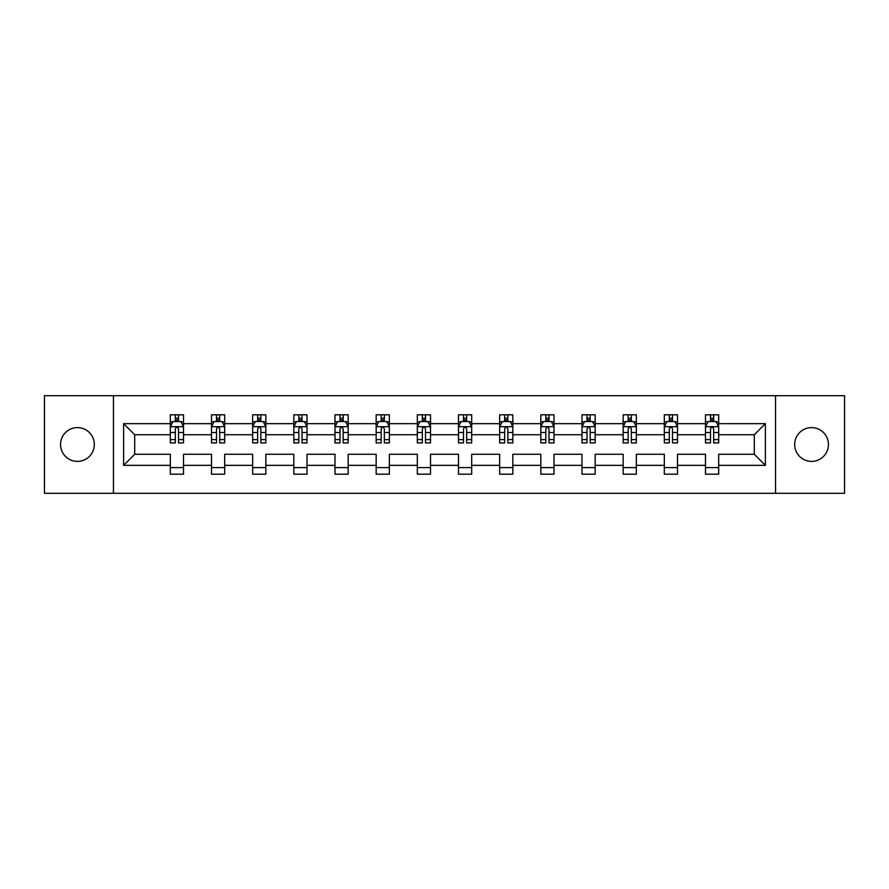 <?xml version="1.0" encoding="UTF-8"?>
<svg xmlns="http://www.w3.org/2000/svg" width="889" height="889" viewBox="0 0 889 889"><rect width="100%" height="100%" fill="white"/><g stroke="black" fill="none" stroke-linecap="round" stroke-linejoin="round"><path stroke-width="1.33" d="M811.568 427.609A16.891 16.891 0 0 0 794.677 444.5A16.891 16.891 0 0 0 811.568 461.391A16.891 16.891 0 0 0 828.448 444.5A16.891 16.891 0 0 0 811.568 427.609M77.432 427.609A16.891 16.891 0 0 0 60.552 444.5A16.891 16.891 0 0 0 77.432 461.391A16.891 16.891 0 0 0 94.323 444.5A16.891 16.891 0 0 0 77.432 427.609M775.541 493.317L844.55 493.317L844.55 395.683L775.541 395.683L775.541 493.317L113.459 493.317L113.459 395.683L44.45 395.683L44.45 493.317L113.459 493.317M718.679 465.347L718.679 454.268L754.305 454.268L765.385 465.347L718.679 465.347L718.679 474.193L705.477 474.193L705.477 465.347L677.507 465.347L677.507 474.193L664.316 474.193L664.316 465.347L636.346 465.347L636.346 474.193L623.156 474.193L623.156 465.347L595.174 465.347L595.174 474.193L581.984 474.193L581.984 465.347L554.014 465.347L554.014 474.193L540.823 474.193L540.823 465.347L512.842 465.347L512.842 474.193L499.651 474.193L499.651 465.347L471.681 465.347L471.681 474.193L458.491 474.193L458.491 465.347L430.509 465.347L430.509 474.193L417.319 474.193L417.319 465.347L389.349 465.347L389.349 474.193L376.158 474.193L376.158 465.347L348.177 465.347L348.177 474.193L334.986 474.193L334.986 465.347L307.016 465.347L307.016 474.193L293.826 474.193L293.826 465.347L265.844 465.347L265.844 474.193L252.654 474.193L252.654 465.347L224.684 465.347L224.684 474.193L211.493 474.193L211.493 465.347L183.523 465.347L183.523 474.193L170.321 474.193L170.321 465.347L123.615 465.347L123.615 423.653L170.321 423.653L170.321 414.807L183.523 414.807L183.523 423.653L211.493 423.653L211.493 414.807L224.684 414.807L224.684 423.653L252.654 423.653L252.654 414.807L265.844 414.807L265.844 423.653L293.826 423.653L293.826 414.807L307.016 414.807L307.016 423.653L334.986 423.653L334.986 414.807L348.177 414.807L348.177 423.653L376.158 423.653L376.158 414.807L389.349 414.807L389.349 423.653L417.319 423.653L417.319 414.807L430.509 414.807L430.509 423.653L458.491 423.653L458.491 414.807L471.681 414.807L471.681 423.653L499.651 423.653L499.651 414.807L512.842 414.807L512.842 423.653L540.823 423.653L540.823 414.807L554.014 414.807L554.014 423.653L581.984 423.653L581.984 414.807L595.174 414.807L595.174 423.653L623.156 423.653L623.156 414.807L636.346 414.807L636.346 423.653L664.316 423.653L664.316 414.807L677.507 414.807L677.507 423.653L705.477 423.653L705.477 414.807L718.679 414.807L718.679 423.653L765.385 423.653L765.385 465.347M775.541 395.683L113.459 395.683M705.477 423.653L705.477 434.732L677.507 434.732L677.507 423.653M677.507 465.347L677.507 454.268L705.477 454.268L705.477 465.347M664.316 423.653L664.316 434.732L636.346 434.732L636.346 423.653M636.346 465.347L636.346 454.268L664.316 454.268L664.316 465.347M623.156 423.653L623.156 434.732L595.174 434.732L595.174 423.653M595.174 465.347L595.174 454.268L623.156 454.268L623.156 465.347M581.984 423.653L581.984 434.732L554.014 434.732L554.014 423.653M554.014 465.347L554.014 454.268L581.984 454.268L581.984 465.347M540.823 423.653L540.823 434.732L512.842 434.732L512.842 423.653M512.842 465.347L512.842 454.268L540.823 454.268L540.823 465.347M499.651 423.653L499.651 434.732L471.681 434.732L471.681 423.653M471.681 465.347L471.681 454.268L499.651 454.268L499.651 465.347M458.491 423.653L458.491 434.732L430.509 434.732L430.509 423.653M430.509 465.347L430.509 454.268L458.491 454.268L458.491 465.347M417.319 423.653L417.319 434.732L389.349 434.732L389.349 423.653M389.349 465.347L389.349 454.268L417.319 454.268L417.319 465.347M376.158 423.653L376.158 434.732L348.177 434.732L348.177 423.653M348.177 465.347L348.177 454.268L376.158 454.268L376.158 465.347M334.986 423.653L334.986 434.732L307.016 434.732L307.016 423.653M307.016 465.347L307.016 454.268L334.986 454.268L334.986 465.347M293.826 423.653L293.826 434.732L265.844 434.732L265.844 423.653M265.844 465.347L265.844 454.268L293.826 454.268L293.826 465.347M252.654 423.653L252.654 434.732L224.684 434.732L224.684 423.653M224.684 465.347L224.684 454.268L252.654 454.268L252.654 465.347M211.493 423.653L211.493 434.732L183.523 434.732L183.523 423.653M183.523 465.347L183.523 454.268L211.493 454.268L211.493 465.347M170.321 423.653L170.321 434.732L134.695 434.732L134.695 454.268L170.321 454.268L170.321 465.347M123.615 423.653L134.695 434.732M754.305 454.268L754.305 434.732L718.679 434.732L718.679 423.653M710.5 421.408L713.667 421.408M669.328 421.408L672.495 421.408M628.167 421.408L631.334 421.408M586.996 421.408L590.163 421.408M545.835 421.408L549.002 421.408M504.663 421.408L507.83 421.408M463.502 421.408L466.669 421.408M422.331 421.408L425.498 421.408M381.17 421.408L384.337 421.408M339.998 421.408L343.165 421.408M298.837 421.408L302.004 421.408M257.666 421.408L260.833 421.408M216.505 421.408L219.672 421.408M175.333 421.408L178.5 421.408M170.321 467.592L183.523 467.592M211.493 467.592L224.684 467.592M252.654 467.592L265.844 467.592M293.826 467.592L307.016 467.592M334.986 467.592L348.177 467.592M376.158 467.592L389.349 467.592M417.319 467.592L430.509 467.592M458.491 467.592L471.681 467.592M499.651 467.592L512.842 467.592M540.823 467.592L554.014 467.592M581.984 467.592L595.174 467.592M623.156 467.592L636.346 467.592M664.316 467.592L677.507 467.592M705.477 467.592L718.679 467.592M134.695 454.268L123.615 465.347M765.385 423.653L754.305 434.732M178.5 418.241L175.333 418.241M172.799 421.864L170.321 421.864L170.321 414.807L175.333 414.807L175.333 421.542M170.321 439.611L170.321 442.922L175.333 442.922L175.333 439.611L170.321 439.611L170.321 434.732M183.523 434.732L183.523 442.922L178.5 442.922L178.5 428.798C177.444 426.764 176.389 426.764 175.333 428.798L175.333 439.611M181.034 421.864L183.523 421.864L183.523 414.807L178.5 414.807L178.5 421.542M183.523 426.82L180.878 421.542L172.966 421.542L170.321 426.82M219.672 418.241L216.505 418.241M213.971 421.864L211.493 421.864L211.493 414.807L216.505 414.807L216.505 421.542M211.493 439.611L211.493 442.922L216.505 442.922L216.505 439.611L211.493 439.611L211.493 434.732M224.684 434.732L224.684 442.922L219.672 442.922L219.672 428.798C218.616 426.764 217.561 426.764 216.505 428.798L216.505 439.611M222.206 421.864L224.684 421.864L224.684 414.807L219.672 414.807L219.672 421.542M224.684 426.82L222.05 421.542L214.127 421.542L211.493 426.82M260.833 418.241L257.666 418.241M255.132 421.864L252.654 421.864L252.654 414.807L257.666 414.807L257.666 421.542M252.654 439.611L252.654 442.922L257.666 442.922L257.666 439.611L252.654 439.611L252.654 434.732M265.844 434.732L265.844 442.922L260.833 442.922L260.833 428.798C259.777 426.764 258.721 426.764 257.666 428.798L257.666 439.611M263.366 421.864L265.844 421.864L265.844 414.807L260.833 414.807L260.833 421.542M265.844 426.82L263.211 421.542L255.299 421.542L252.654 426.82M302.004 418.241L298.837 418.241M296.304 421.864L293.826 421.864L293.826 414.807L298.837 414.807L298.837 421.542M293.826 439.611L293.826 442.922L298.837 442.922L298.837 439.611L293.826 439.611L293.826 434.732M307.016 434.732L307.016 442.922L302.004 442.922L302.004 428.798C300.949 426.764 299.893 426.764 298.837 428.798L298.837 439.611M304.538 421.864L307.016 421.864L307.016 414.807L302.004 414.807L302.004 421.542M307.016 426.82L304.382 421.542L296.459 421.542L293.826 426.82M343.165 418.241L339.998 418.241M337.464 421.864L334.986 421.864L334.986 414.807L339.998 414.807L339.998 421.542M334.986 439.611L334.986 442.922L339.998 442.922L339.998 439.611L334.986 439.611L334.986 434.732M348.177 434.732L348.177 442.922L343.165 442.922L343.165 428.798C342.109 426.764 341.054 426.764 339.998 428.798L339.998 439.611M345.699 421.864L348.177 421.864L348.177 414.807L343.165 414.807L343.165 421.542M348.177 426.82L345.543 421.542L337.631 421.542L334.986 426.82M384.337 418.241L381.17 418.241M378.636 421.864L376.158 421.864L376.158 414.807L381.17 414.807L381.17 421.542M376.158 439.611L376.158 442.922L381.17 442.922L381.17 439.611L376.158 439.611L376.158 434.732M389.349 434.732L389.349 442.922L384.337 442.922L384.337 428.798C383.281 426.764 382.226 426.764 381.17 428.798L381.17 439.611M386.871 421.864L389.349 421.864L389.349 414.807L384.337 414.807L384.337 421.542M389.349 426.82L386.704 421.542L378.792 421.542L376.158 426.82M425.498 418.241L422.331 418.241M419.797 421.864L417.319 421.864L417.319 414.807L422.331 414.807L422.331 421.542M417.319 439.611L417.319 442.922L422.331 442.922L422.331 439.611L417.319 439.611L417.319 434.732M430.509 434.732L430.509 442.922L425.498 442.922L425.498 428.798C424.442 426.764 423.386 426.764 422.331 428.798L422.331 439.611M428.031 421.864L430.509 421.864L430.509 414.807L425.498 414.807L425.498 421.542M430.509 426.82L427.876 421.542L419.964 421.542L417.319 426.82M466.669 418.241L463.502 418.241M460.969 421.864L458.491 421.864L458.491 414.807L463.502 414.807L463.502 421.542M458.491 439.611L458.491 442.922L463.502 442.922L463.502 439.611L458.491 439.611L458.491 434.732M471.681 434.732L471.681 442.922L466.669 442.922L466.669 428.798C465.614 426.764 464.558 426.764 463.502 428.798L463.502 439.611M469.203 421.864L471.681 421.864L471.681 414.807L466.669 414.807L466.669 421.542M471.681 426.82L469.036 421.542L461.124 421.542L458.491 426.82M507.83 418.241L504.663 418.241M502.129 421.864L499.651 421.864L499.651 414.807L504.663 414.807L504.663 421.542M499.651 439.611L499.651 442.922L504.663 442.922L504.663 439.611L499.651 439.611L499.651 434.732M512.842 434.732L512.842 442.922L507.83 442.922L507.83 428.798C506.774 426.764 505.719 426.764 504.663 428.798L504.663 439.611M510.364 421.864L512.842 421.864L512.842 414.807L507.83 414.807L507.83 421.542M512.842 426.82L510.208 421.542L502.296 421.542L499.651 426.82M549.002 418.241L545.835 418.241M543.301 421.864L540.823 421.864L540.823 414.807L545.835 414.807L545.835 421.542M540.823 439.611L540.823 442.922L545.835 442.922L545.835 439.611L540.823 439.611L540.823 434.732M554.014 434.732L554.014 442.922L549.002 442.922L549.002 428.798C547.946 426.764 546.891 426.764 545.835 428.798L545.835 439.611M551.536 421.864L554.014 421.864L554.014 414.807L549.002 414.807L549.002 421.542M554.014 426.82L551.369 421.542L543.457 421.542L540.823 426.82M590.163 418.241L586.996 418.241M584.462 421.864L581.984 421.864L581.984 414.807L586.996 414.807L586.996 421.542M581.984 439.611L581.984 442.922L586.996 442.922L586.996 439.611L581.984 439.611L581.984 434.732M595.174 434.732L595.174 442.922L590.163 442.922L590.163 428.798C589.107 426.764 588.051 426.764 586.996 428.798L586.996 439.611M592.696 421.864L595.174 421.864L595.174 414.807L590.163 414.807L590.163 421.542M595.174 426.82L592.541 421.542L584.618 421.542L581.984 426.82M631.334 418.241L628.167 418.241M625.634 421.864L623.156 421.864L623.156 414.807L628.167 414.807L628.167 421.542M623.156 439.611L623.156 442.922L628.167 442.922L628.167 439.611L623.156 439.611L623.156 434.732M636.346 434.732L636.346 442.922L631.334 442.922L631.334 428.798C630.279 426.764 629.223 426.764 628.167 428.798L628.167 439.611M633.868 421.864L636.346 421.864L636.346 414.807L631.334 414.807L631.334 421.542M636.346 426.82L633.701 421.542L625.789 421.542L623.156 426.82M672.495 418.241L669.328 418.241M666.794 421.864L664.316 421.864L664.316 414.807L669.328 414.807L669.328 421.542M664.316 439.611L664.316 442.922L669.328 442.922L669.328 439.611L664.316 439.611L664.316 434.732M677.507 434.732L677.507 442.922L672.495 442.922L672.495 428.798C671.439 426.764 670.384 426.764 669.328 428.798L669.328 439.611M675.029 421.864L677.507 421.864L677.507 414.807L672.495 414.807L672.495 421.542M677.507 426.82L674.873 421.542L666.95 421.542L664.316 426.82M713.667 418.241L710.5 418.241M707.966 421.864L705.477 421.864L705.477 414.807L710.5 414.807L710.5 421.542M705.477 439.611L705.477 442.922L710.5 442.922L710.5 439.611L705.477 439.611L705.477 434.732M718.679 434.732L718.679 442.922L713.667 442.922L713.667 428.798C712.611 426.764 711.556 426.764 710.5 428.798L710.5 439.611M716.201 421.864L718.679 421.864L718.679 414.807L713.667 414.807L713.667 421.542M718.679 426.82L716.034 421.542L708.122 421.542L705.477 426.82M183.456 426.687L170.388 426.687M183.523 439.611L178.5 439.611M175.333 432.532L170.321 432.532M183.523 432.532L178.5 432.532M178.5 419.919L175.333 419.919M224.617 426.687L211.56 426.687M224.684 439.611L219.672 439.611M216.505 432.532L211.493 432.532M224.684 432.532L219.672 432.532M219.672 419.919L216.505 419.919M265.789 426.687L252.72 426.687M265.844 439.611L260.833 439.611M257.666 432.532L252.654 432.532M265.844 432.532L260.833 432.532M260.833 419.919L257.666 419.919M306.949 426.687L293.892 426.687M307.016 439.611L302.004 439.611M298.837 432.532L293.826 432.532M307.016 432.532L302.004 432.532M302.004 419.919L298.837 419.919M348.121 426.687L335.053 426.687M348.177 439.611L343.165 439.611M339.998 432.532L334.986 432.532M348.177 432.532L343.165 432.532M343.165 419.919L339.998 419.919M389.282 426.687L376.225 426.687M389.349 439.611L384.337 439.611M381.17 432.532L376.158 432.532M389.349 432.532L384.337 432.532M384.337 419.919L381.17 419.919M430.443 426.687L417.386 426.687M430.509 439.611L425.498 439.611M422.331 432.532L417.319 432.532M430.509 432.532L425.498 432.532M425.498 419.919L422.331 419.919M471.615 426.687L458.557 426.687M471.681 439.611L466.669 439.611M463.502 432.532L458.491 432.532M471.681 432.532L466.669 432.532M466.669 419.919L463.502 419.919M512.775 426.687L499.718 426.687M512.842 439.611L507.83 439.611M504.663 432.532L499.651 432.532M512.842 432.532L507.83 432.532M507.83 419.919L504.663 419.919M553.947 426.687L540.879 426.687M554.014 439.611L549.002 439.611M545.835 432.532L540.823 432.532M554.014 432.532L549.002 432.532M549.002 419.919L545.835 419.919M595.108 426.687L582.051 426.687M595.174 439.611L590.163 439.611M586.996 432.532L581.984 432.532M595.174 432.532L590.163 432.532M590.163 419.919L586.996 419.919M636.28 426.687L623.211 426.687M636.346 439.611L631.334 439.611M628.167 432.532L623.156 432.532M636.346 432.532L631.334 432.532M631.334 419.919L628.167 419.919M677.44 426.687L664.383 426.687M677.507 439.611L672.495 439.611M669.328 432.532L664.316 432.532M677.507 432.532L672.495 432.532M672.495 419.919L669.328 419.919M718.612 426.687L705.544 426.687M718.679 439.611L713.667 439.611M710.5 432.532L705.477 432.532M718.679 432.532L713.667 432.532M713.667 419.919L710.5 419.919"/></g></svg>
